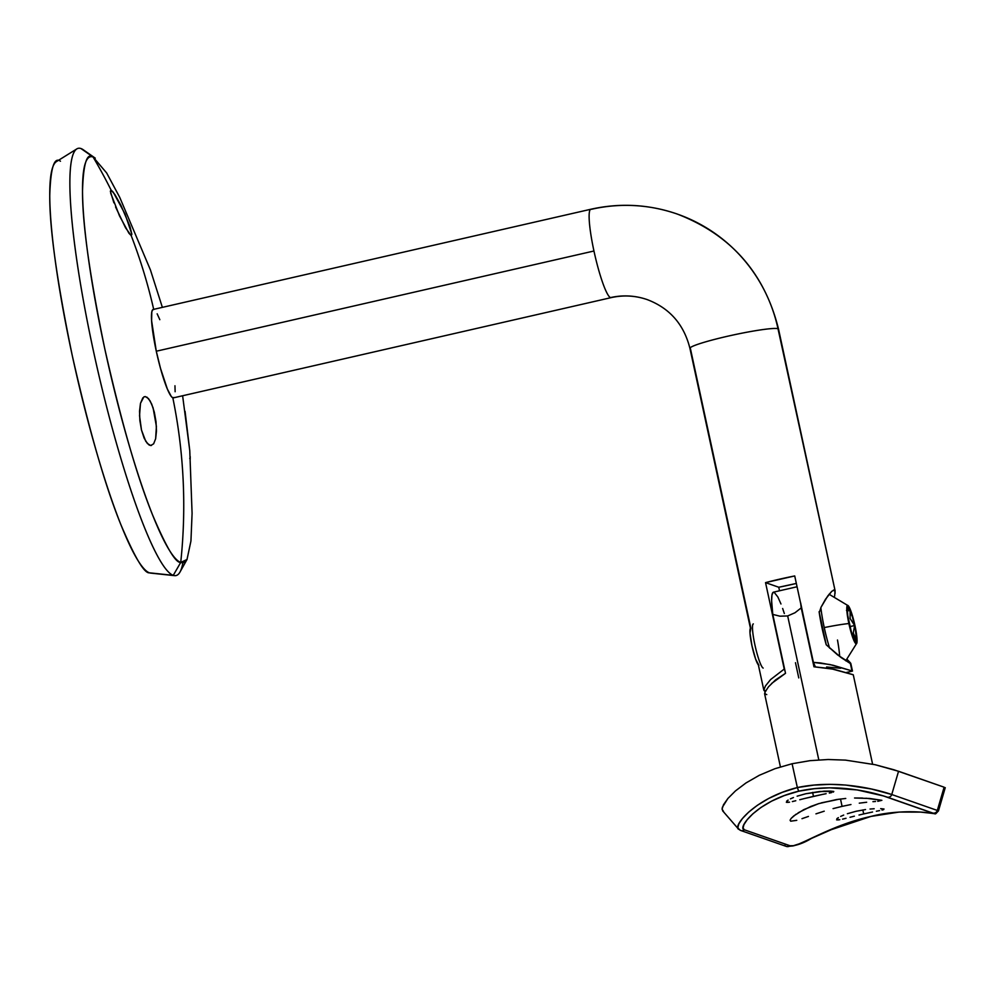 <?xml version="1.0" encoding="UTF-8"?>
<svg xmlns="http://www.w3.org/2000/svg" width="995" height="995" viewBox="0 0 995 995"><rect width="100%" height="100%" fill="white"/><g stroke="black" fill="none" stroke-linecap="round" stroke-linejoin="round"><path stroke-width="1.49" d="M146.887 397.117L150.133 400.923L153.093 407.851L156.402 426.407L155.643 438.733L153.628 443.82L150.73 445.524L149.088 445.001L145.718 441.233L141.477 430.002L139.536 415.711L140.469 403.373L143.815 396.968L145.307 396.57L148.516 398.585L151.675 404.045L154.312 412.154L156.004 421.631L156.476 430.959L155.643 438.733L153.628 443.82L150.73 445.524L147.397 443.546L144.126 438.111L141.477 430.002L139.872 420.512L139.536 411.159L140.469 403.373L142.832 397.838M151.439 445.462L150.73 445.524M143.976 396.881L145.307 396.57L143.976 396.881M189.746 458.347L190.194 459.317L190.207 456.605M131.862 234.273L131.153 235.529L128.927 233.24L119.462 215.766L110.669 193.092L111.017 189.945L113.281 192.222L125.034 214L131.862 234.273L129.935 226.387L120.905 205.268L114.91 194.572L111.017 189.945A532.798 525.609 -70.7 0 0 93.07 156.986L80.981 148.553A219.136 30.497 77.1 0 0 93.244 350.116A219.136 30.497 77.1 0 0 173.254 575.346A219.136 30.497 -102.9 0 1 96.428 364.543A219.136 30.497 -102.9 0 1 76.839 148.902A219.136 30.497 -102.9 0 1 80.981 148.553L93.07 156.986C86.888 152.322 83.381 163.59 82.523 190.791C82.324 223.266 89.724 275.826 104.711 348.461C121.253 421.656 137.235 477.214 152.658 515.149C166.364 547.424 175.729 563.182 180.729 562.436A208.179 28.979 -102.9 0 1 104.711 348.461A208.179 28.979 -102.9 0 1 93.07 156.986A532.798 525.609 109.3 0 1 111.017 189.945L110.358 191.202L113.89 202.818M131.427 235.566L131.153 235.529A532.798 525.609 109.3 0 1 153.69 309.358A532.798 525.609 -70.7 0 0 131.153 235.529L125.557 227.793L115.569 206.972M76.839 148.902L56.466 161.576A211.338 29.415 77.1 0 0 75.359 369.531A211.338 29.415 77.1 0 0 149.437 572.822L173.254 575.346L180.729 562.436A532.798 525.609 -70.7 0 0 172.819 397.801A532.798 525.609 109.3 0 1 180.729 562.436L187.01 559.488L190.94 541.006L192.085 513.37L189.771 450.66L182.62 395.761M60.459 161.24C54.178 156.501 50.608 167.944 49.75 195.542C49.551 228.514 57.051 281.871 72.274 355.613C89.065 429.902 105.283 486.306 120.942 524.813C134.86 557.586 144.362 573.58 149.437 572.822L151.887 573.083M162.372 307.368L150.432 269.943L119.723 197.346L106.664 172.968L93.07 156.986A208.179 28.979 -102.9 0 1 95.259 158.155L83.281 149.785A219.136 30.497 77.1 0 0 80.981 148.553A219.136 30.497 -102.9 0 1 85.757 151.887M173.254 575.346A219.136 30.497 77.1 0 0 179.983 572.05L187.122 559.302A208.179 28.979 -102.9 0 1 180.729 562.436L173.254 575.346L149.437 572.822A211.338 29.415 77.1 0 0 150.693 573.108L174.56 575.645A219.136 30.497 -102.9 0 1 173.254 575.346M182.881 562.722A219.136 30.497 -102.9 0 1 174.56 575.645M189.771 450.66L185.07 411.358M144.225 396.769L145.307 396.57M872.565 812.007L863.697 813.922L862.839 809.955L863.697 813.922L872.565 812.007M879.555 810.614L876.371 811.248L879.555 810.614M883.597 809.656L882.005 810.092L883.597 809.656M880.674 808.649L884.008 809.01L880.674 808.649M874.17 808.736L870.04 809.047L874.17 808.736M865.526 809.557L856.11 811.273L865.526 809.557M813.462 796.373L812.604 792.406L813.462 796.373L822.305 794.458L804.159 798.612L813.462 796.373M826.124 793.699L822.305 794.458L826.124 793.699M831.758 792.542L829.308 793.065L831.758 792.542M833.773 791.46L819.83 791.485L805.875 793.724L823.959 791.187L830.464 791.1L833.773 791.46L833.35 792.107M850.949 804.532L842.081 806.373L840.489 798.997L842.081 806.373L850.949 804.532M866.67 802.244L859.282 803.164L866.67 802.244M875.538 801.472L872.938 801.671L875.538 801.472M866.023 798.226L881.868 800.316L877.764 801.323M881.868 800.316L869.63 798.475L854.556 798.002L862.59 798.065M845.75 798.463L836.621 799.532L845.75 798.463M798.139 812.815L810.763 806.472L818.723 803.637L836.621 799.532L818.723 803.637L803.798 809.619L793.873 815.825L791.162 818.375L790.092 820.216L790.702 821.198L790.092 820.216L791.162 818.375L796.112 814.159M784.321 795.565L798.686 791.212L814.37 788.674L829.693 787.816L857.192 789.93L883.423 795.938L933.845 813.549L920.673 812.107L899.107 812.069L870.874 816.435L841.073 825.365L799.072 843.884L793.488 845.688L789.993 845.738L744.434 829.818L743.066 828.076L743.937 824.619L747.158 819.756L752.854 813.823L761.026 807.43L771.66 801.112L784.321 795.565M833.064 808.624L842.081 806.373L833.064 808.624M815.95 813.86L824.221 811.186L815.95 813.86M801.995 818.674L808.437 816.435L801.995 818.674M799.769 799.731L804.159 798.612L799.769 799.731M792.343 801.572L795.789 800.739L792.343 801.572M787.543 802.405L789.557 802.144L786.361 802.318L788.127 800.092L786.659 801.124M790.416 798.861L793.463 797.53L790.416 798.861M797.132 796.174L805.875 793.724L797.132 796.174M859.008 815.029L863.697 813.922L859.008 815.029M850.016 817.281L854.382 816.174L850.016 817.281M842.578 819.121L846.024 818.288L842.578 819.121M837.778 819.955L839.805 819.693L836.596 819.868L838.362 817.641L836.882 818.674M840.651 816.41L843.685 815.079L840.651 816.41M847.379 813.711L856.11 811.273L847.379 813.711M945.25 787.654L938.447 810.937L937.315 810.44A3.781 3.731 109.3 0 1 932.763 813.052C940.797 815.937 912.502 806.472 870.874 816.435C828.101 825.788 795.602 849.183 789.993 845.738L744.434 829.818A3.781 3.731 109.3 0 1 739.223 829.444L737.83 827.566L738.862 823.823L742.432 818.549L748.65 812.144L757.444 805.241L768.787 798.413L782.194 792.368L797.356 787.555L792.095 763.737L774.956 768.7L759.322 775.279L746.001 782.941L735.442 790.925L727.905 798.463L723.489 804.731L722.059 809.171L723.489 811.36L722.059 809.171L722.407 807.219L727.905 798.463L735.442 790.925L746.001 782.941L759.322 775.279L774.956 768.7L792.095 763.737L810.029 760.665L828.151 759.508L845.501 760.118L875.152 764.72L894.007 769.794L944.118 787.194L898.547 771.274L891.756 794.52L937.315 810.44L944.118 787.194L937.315 810.44L938.422 810.95M796.771 820.328L790.702 821.198L790.092 820.216M810.029 760.665L792.095 763.737L797.356 787.555L813.96 785.105L830.216 784.346L845.675 785.043L871.409 789.01L891.756 794.52L898.547 771.274L875.152 764.72L845.501 760.118L828.151 759.508L810.029 760.665M887.192 797.132L932.763 813.052A3.781 3.731 -70.7 0 0 937.315 810.44L891.756 794.52A3.781 3.731 109.3 0 1 887.192 797.132A3.781 3.731 -70.7 0 0 891.756 794.52C886.11 792.592 842.404 778.065 797.356 787.555L798.686 791.212C841.422 781.635 881.956 795.378 887.192 797.132M722.581 810.763L738.315 828.86L740.79 830.514L786.361 846.434A3.781 3.731 -70.7 0 0 789.993 845.738A3.781 3.731 109.3 0 1 784.794 845.364M740.84 830.526A3.781 3.731 -70.7 0 0 744.434 829.818C736.76 828.624 757.021 800.963 798.686 791.212L797.356 787.555C753.601 798.4 731.138 828.076 739.223 829.444M872.59 764.148L853.275 674.784L830.825 668.64L813.96 666.787L801.224 607.883L794.98 612.758L787.679 615.942L818.798 759.869L787.679 615.942L779.943 616.191L772.779 614.4L785.515 673.304L775.441 679.995L768.513 686.799L764.981 692.11L764.62 693.789L766.759 694.597M800.614 602.759L813.96 666.787L833.835 669.262L852.79 674.598M795.478 662.707L798.774 677.931M771.56 683.503L785.515 673.304L772.779 614.4L771.622 600.719L771.971 594.923L773.19 592.286M774.11 592.212L777.854 596.975L780.975 603.99M782.642 608.48L784.334 613.517M797.057 586.764L773.488 592.162A49.116 6.841 77.1 0 0 772.779 614.4L779.943 616.191L787.679 615.942L794.98 612.758L801.224 607.883A49.116 6.841 -102.9 0 1 800.714 603.704M768.513 686.799L764.981 692.11L765.23 694.634M689.921 348.349C683.938 324.432 669.722 308.189 647.26 299.619C635.444 295.565 623.392 294.906 611.079 297.642A45.335 6.306 -102.9 0 1 610.507 297.604A68.008 67.088 109.3 0 1 647.944 299.868A68.008 67.088 -70.7 0 0 610.507 297.604A45.335 6.306 -102.9 0 1 593.953 251.001A45.335 6.306 -102.9 0 1 590.843 209.249A45.335 6.306 -102.9 0 1 591.416 209.298A158.69 156.551 109.3 0 1 678.777 214.597A158.69 156.551 109.3 0 1 778.003 328.748L835.141 590.93L778.55 329.183A45.335 3.918 167.8 0 0 778.003 328.748A45.335 3.918 167.8 0 0 730.305 335.626A45.335 3.918 167.8 0 0 689.921 348.349L750.603 629.039M590.806 209.261A45.335 6.306 77.1 0 0 593.953 251.001L156.29 351.223A45.335 6.306 77.1 0 0 173.428 397.863L611.079 297.642M750.79 627.745L690.468 348.797M764.446 690.953L766.038 690.891L763.824 690.107L765.441 685.965L770.578 679.573L784.234 669.063L765.541 582.622A45.335 3.918 -12.2 0 1 794.719 575.943L813.412 662.384L830.116 664.573L851.981 670.916L850.389 663.553L851.981 670.916L833.101 665.257L820.365 662.919L813.412 662.384L815.34 666.812A75.57 10.522 77.1 0 1 813.412 662.384L794.719 575.943L765.541 582.622L778.762 587.249L779.52 590.781L778.762 587.249L765.541 582.622L784.234 669.063L770.578 679.573L765.441 685.965L763.824 690.107L764.446 690.953L763.824 690.107M796.336 583.443A45.335 3.918 -12.2 0 1 778.762 587.249L796.336 583.443M840.638 668.254L826.621 666.998L826.609 667.894M851.708 670.879L849.792 670.332M850.439 662.857L847.155 659.461L850.389 663.553L841.136 657.583L826.186 644.735L837.579 654.897L850.837 663.528M833.375 590.147L834.482 589.973L831.82 591.266L825.539 599.189L821.062 607.199L819.246 612.659L821.062 607.199L827.803 595.905L831.82 591.266L834.482 589.973L835.166 593.119M834.643 596.129L835.104 590.756L778.003 328.748A158.69 156.551 -70.7 0 0 678.777 214.597M784.98 670.829L784.234 669.063A75.57 10.522 -102.9 0 0 784.98 670.829M778.55 329.183C764.657 273.078 730.852 234.683 677.16 214.012C648.864 204.311 620.084 202.719 590.843 209.249L153.18 309.47A45.335 6.306 77.1 0 0 156.29 351.223L593.953 251.001A45.335 6.306 77.1 0 0 610.507 297.604M689.921 348.312A45.335 3.918 -12.2 0 1 730.504 335.589A45.335 3.918 -12.2 0 1 778.003 328.748M174.958 385.762L175.132 391.731M174.038 397.44L172.844 397.813L171.302 396.495L167.347 389.02L160.481 368.299L156.29 351.223L151.601 320.713L151.8 311.945L152.571 309.88L153.752 309.52M157.16 313.811L159.822 319.694M846.26 672.52L852.479 671.09L850.824 663.478M821.211 802.89L838.922 799.209A45.335 3.918 -12.2 0 1 821.211 802.89M837.491 640.009A37.4 5.211 -102.9 0 1 839.68 656.501M848.872 623.529A19.713 2.749 -102.9 0 1 848.287 605.781A19.713 2.749 -102.9 0 1 854.966 625.656L857.068 641.153L856.073 643.79L853.673 639.959L848.126 619.798L846.832 610.258L847.255 605.557L848.436 605.967L850.165 609.214L854.966 625.656A19.713 2.749 -102.9 0 1 856.832 643.106A19.713 2.749 -102.9 0 1 848.872 623.529A38.979 3.358 167.8 0 0 824.258 627.584A38.979 3.358 -12.2 0 1 848.872 623.529M820.85 607.646A37.4 5.211 77.1 0 0 824.258 627.584A37.4 5.211 77.1 0 0 829.594 648.118A37.4 5.211 -102.9 0 1 824.258 627.584A37.4 5.211 -102.9 0 1 820.85 607.646M846.484 610.395L850.091 610.345L847.367 610.967L850.091 610.345L850.103 618.48L854.618 625.532L849.904 626.614L854.618 625.532L853.275 633.143L856.446 639.785L855.476 629.897L852.416 616.912L848.25 607.597L847.392 609.4L847.74 615.283L851.421 632.273L855.588 641.588L856.446 639.785L853.275 633.143L854.618 625.532L850.103 618.48L850.091 610.345A17.45 2.425 -102.9 0 1 854.618 625.532A17.45 2.425 -102.9 0 1 856.446 639.785L854.17 639.922L856.446 639.785A17.45 2.425 -102.9 0 1 855.588 641.588L855.588 641.588A17.45 2.425 -102.9 0 1 855.439 641.514A17.45 2.425 -102.9 0 1 853.747 638.84A17.45 2.425 -102.9 0 1 849.22 623.654A17.45 2.425 -102.9 0 1 847.392 609.4A17.45 2.425 -102.9 0 1 847.728 607.821A17.45 2.425 -102.9 0 1 850.091 610.345L846.994 610.482M819.109 611.701A37.4 5.211 77.1 0 0 826.26 644.822L819.109 611.701M753.327 623.915A22.674 3.159 77.1 0 0 755.093 645.743A22.674 3.159 77.1 0 0 763.165 668.08M762.966 667.981A22.674 3.159 -102.9 0 1 755.317 646.713A22.674 3.159 -102.9 0 1 752.941 624.226M750.454 628.293L750.329 628.492A19.067 2.649 77.1 0 0 752.083 646.34A19.067 2.649 77.1 0 0 758.377 664.934M750.889 628.243L749.981 632.957L751.959 645.78L755.665 659.2L758.924 665.369M786.361 846.434C794.545 846.359 802.99 843.636 811.709 838.263L827.678 830.875L870.923 816.435C894.48 810.204 920.151 811.597 927.75 812.815C938.036 813.226 933.484 815.85 938.447 810.937M764.645 693.95L780.416 766.884M763.849 690.256L758.103 663.702M848.275 605.768L829.071 594.251M856.832 643.131L845.738 660.817"/></g></svg>
